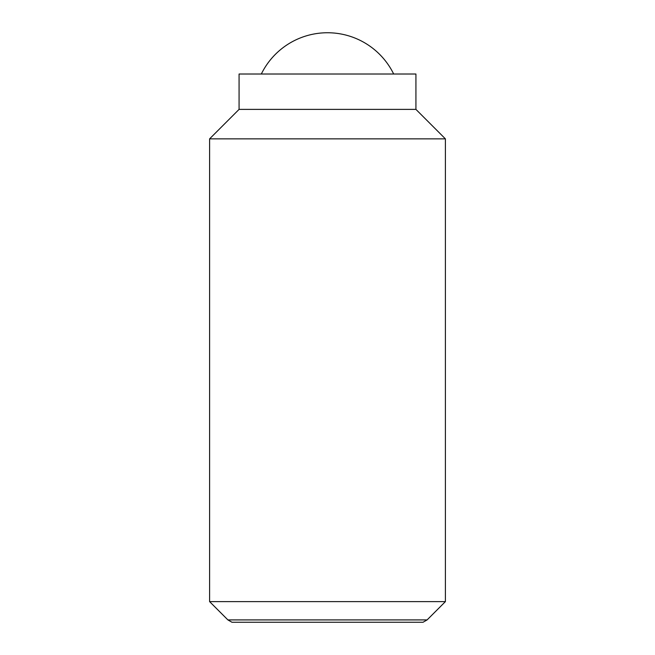 <?xml version="1.0" encoding="UTF-8"?>
<svg xmlns="http://www.w3.org/2000/svg" width="655" height="655" viewBox="0 0 655 655"><rect width="100%" height="100%" fill="white"/><g stroke="black" fill="none" stroke-linecap="round" stroke-linejoin="round"><path stroke-width="0.98" d="M393.671 74.015A73.688 73.688 0 0 0 261.329 74.015M209.6 601.617L227.899 619.917L427.101 619.917L445.4 601.617L445.4 138.86L415.925 109.385L415.925 74.015L239.075 74.015L239.075 109.385L209.6 138.86L209.6 601.617L445.4 601.617M427.101 619.917L423.056 622.25L231.944 622.25L227.899 619.917M415.925 109.385L239.075 109.385M445.4 138.86L209.6 138.86"/></g></svg>
